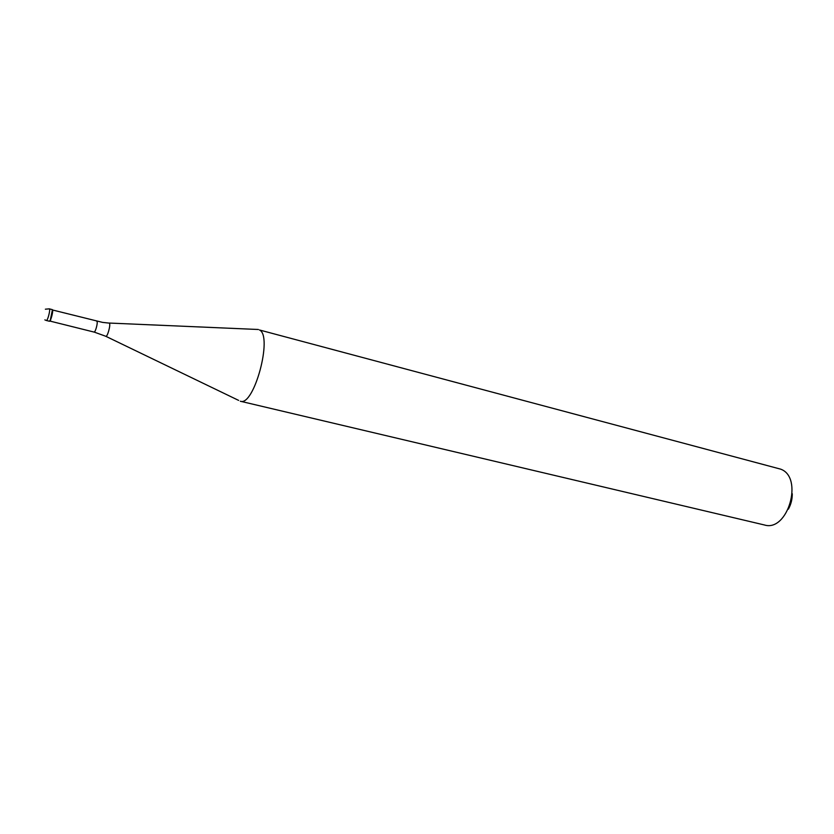 <?xml version="1.0" encoding="UTF-8"?>
<svg xmlns="http://www.w3.org/2000/svg" width="834" height="834" viewBox="0 0 834 834"><rect width="100%" height="100%" fill="white"/><g stroke="black" fill="none" stroke-linecap="round" stroke-linejoin="round"><path stroke-width="1.25" d="M49.258 321.153L49.394 321.246C50.613 321.882 53.595 310.592 52.438 309.695L50.238 320.402L49.258 321.153M52.657 310.06L50.572 320.235L49.8 321.038L94.034 332.068C95.378 332.714 98.183 322.174 96.9 321.288L96.608 321.215M259.468 329.972C273.104 335.904 253.984 406.856 240.317 401.227L764.455 524.982C787.89 532.332 803.872 477.184 780.572 469.125L259.468 329.972M109.202 323.05L258.363 329.493M788.38 509.167C791.028 504.361 792.331 499.212 792.269 493.728M49.143 308.872L49.414 308.934C50.551 309.821 47.569 321.121 46.36 320.485L49.394 321.246M93.888 331.974L105.637 336.217C107.179 338.124 111.068 324.343 109.327 323.123L102.676 322.404M52.313 309.623L49.289 308.851L45.359 309.195M44.859 319.891L46.36 320.485M102.572 322.393L52.573 309.998M105.866 336.331L238.628 400.393"/></g></svg>
